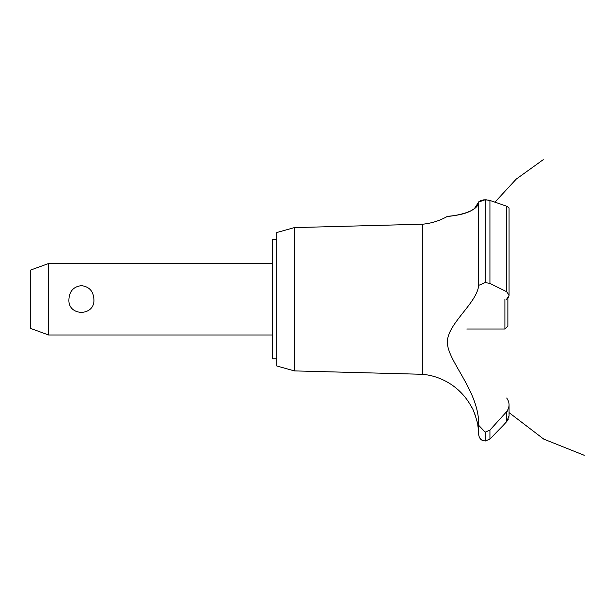 <?xml version="1.0" encoding="UTF-8"?>
<svg xmlns="http://www.w3.org/2000/svg" width="615" height="615" viewBox="0 0 615 615"><rect width="100%" height="100%" fill="white"/><g stroke="black" fill="none" stroke-linecap="round" stroke-linejoin="round"><path stroke-width="0.92" d="M276.758 358.814L272.591 358.814L272.591 239.681L276.758 239.681M48.623 263.512L48.623 334.99L30.75 328.487L30.75 270.016L48.623 263.512L272.591 263.512M68.934 299.251C69.433 291.149 73.592 286.613 81.411 285.66C89.229 286.613 93.388 291.149 93.887 299.251C95.264 316.664 67.558 316.664 68.934 299.251M294.37 227.604L294.37 370.899L276.758 365.963L276.758 232.539L294.37 227.604L422.69 224.198L422.69 374.304A61.931 61.931 0 0 1 471.866 407.66C472.758 407.184 478.747 425.711 477.824 425.534A61.931 61.931 0 0 1 478.685 434.467L478.685 425.303L485.181 432.161L489.932 430.1L494.176 425.534M477.232 422.336L476.879 420.752M475.841 416.993L475.687 416.516M475.556 416.109L475.134 414.887M474.926 414.326L474.68 413.672M474.25 412.604L473.066 409.967M447.436 341.648L447.42 342.547M470.783 392.362L471.813 394.784M422.69 224.198A61.931 61.931 0 0 0 447.059 216.572L448.004 216.457M448.727 216.365L451.256 216.019M456.392 215.173L457.483 214.966M474.196 208.908L478.685 202.074C477.932 214.082 446.897 216.495 447.136 216.565C444.414 215.973 475.218 216.303 478.685 202.074L485.181 199.775L482.96 199.921M478.901 201.505L479.293 201.12M480.169 200.628L481.499 200.19M478.685 202.074L478.685 285.36L485.181 282.585L489.932 283.384L506.706 291.764L509.066 295.262L509.066 207.962L506.706 206.202L489.932 200.482L485.296 199.775L486.834 199.844M488.61 200.106L489.609 200.367M509.059 295.531L506.622 299.251M508.298 419.192L506.706 421.59L509.066 415.755M508.989 416.786L508.705 418.1M503.085 425.534L506.706 421.59L506.706 411.558L489.932 430.1L489.932 439.033L503.085 425.534M506.699 398.02C509.85 402.556 509.85 407.069 506.699 411.558M478.693 425.618C479.692 392.37 448.827 362.596 447.451 343.708C445.491 325.012 477.209 303.526 478.693 285.222M485.296 432.161L485.296 441.017L485.181 432.161M508.49 297.26L508.72 296.807M485.296 282.585L485.296 199.775L485.181 282.585M466.777 329.033L504.9 329.033L504.9 299.251M507.875 298.114L507.875 326.058L504.9 329.033M489.932 283.384L489.932 200.482M506.706 291.764L506.706 206.202M272.591 334.99L48.623 334.99M494.875 202.243L516.193 179.142L543.206 159.7M509.066 412.611L543.737 439.102L584.25 455.3L543.737 439.102L509.066 412.611L543.737 439.102L584.25 455.3L543.737 439.102L509.066 412.611L543.737 439.102L584.25 455.3M507.29 410.797L507.744 411.266M509.066 415.663L509.066 404.924M485.296 441.017L489.932 439.033M485.181 441.017L482.321 440.332C482.321 440.371 479.2 439.218 478.685 434.467M294.37 370.899L422.69 374.304"/></g></svg>
